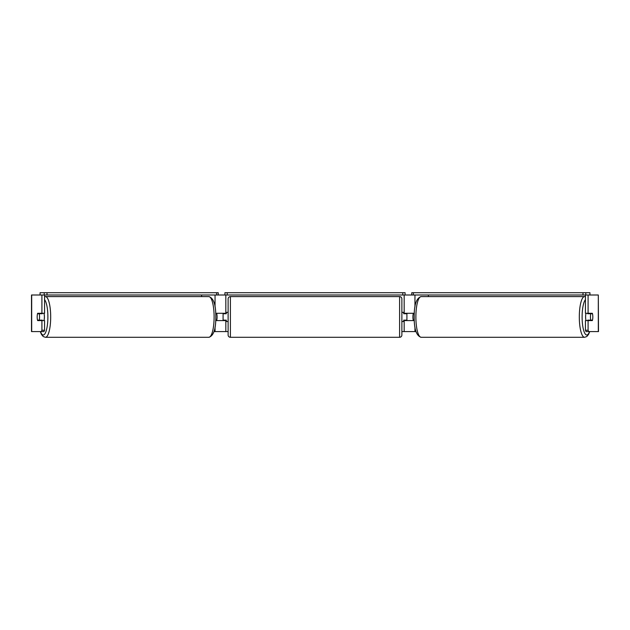 <?xml version="1.0" encoding="UTF-8"?>
<svg xmlns="http://www.w3.org/2000/svg" width="630" height="630" viewBox="0 0 630 630"><rect width="100%" height="100%" fill="white"/><g stroke="black" fill="none" stroke-linecap="round" stroke-linejoin="round"><path stroke-width="0.94" d="M215.712 320.599L225.831 320.599L225.831 320.142M213.995 331.577L225.831 331.577L225.831 320.599M44.557 294.998L44.557 313.283L41.911 313.283L41.911 294.998L44.21 294.998L44.21 292.706L47.006 292.706L47.006 294.998L216.61 294.998L216.61 292.706L218.232 292.706L218.232 294.998L224.918 294.998L224.918 292.706L405.082 292.706L405.082 294.998L402.791 294.998L402.791 292.706M223.091 320.599L223.091 313.283M225.831 313.74L225.831 294.998M225.831 313.283L215.712 313.283M201.624 296.596L201.624 294.998M414.288 320.599L404.169 320.599L404.169 320.142M416.005 331.577L404.169 331.577L404.169 320.599M589.932 294.998L589.932 292.706L411.768 292.706L411.768 294.998L405.082 294.998M406.909 320.599L406.909 320.142L403.712 320.142L403.712 321.513L401.877 321.513M406.909 320.142L406.909 313.283M404.169 313.74L404.169 294.998M404.169 313.283L414.288 313.283M428.376 296.596L428.376 294.998M586.073 320.599A4.575 1.181 -90 0 1 585.601 316.945A4.575 1.181 -90 0 1 586.073 313.283M590.46 316.945A4.575 1.181 -90 0 1 590.798 313.74L592.484 313.74A4.575 1.181 -90 0 1 592.822 316.945A4.575 1.181 -90 0 1 592.484 320.142L590.798 320.142A4.575 1.181 -90 0 1 590.46 316.945M587.837 313.283A4.575 1.181 -90 0 0 587.703 313.74L590.798 313.74M589.263 313.283A4.575 1.181 -90 0 1 589.397 313.74M414.264 320.142L413.241 320.142A4.575 1.181 -90 0 1 412.902 316.945A4.575 1.181 -90 0 1 413.241 313.74L414.264 313.74M589.397 320.142A4.575 1.181 -90 0 1 589.263 320.599M587.837 320.599A4.575 1.181 -90 0 1 587.703 320.142L590.798 320.142M41.911 313.283L37.65 313.283A4.575 1.181 -90 0 0 37.178 316.945A4.575 1.181 -90 0 0 37.65 320.599L41.911 320.599L41.911 330.254L44.557 330.254L44.557 320.599L41.911 320.599M40.163 320.142A4.575 1.181 -90 0 0 40.296 320.599M225.831 331.577L228.123 331.577M401.877 331.577L404.169 331.577M585.443 294.998L585.443 313.283L592.35 313.283A4.575 1.181 -90 0 1 592.35 320.599L588.089 320.599L588.089 330.254L588.68 331.577L586.034 331.577L585.443 330.254L585.443 320.599L588.089 320.599M598.311 331.577L598.311 294.998L598.5 331.577L588.68 331.577M598.311 294.998L588.089 294.998L588.089 313.283M582.994 292.706L582.994 294.998L588.089 294.998M585.443 330.254L588.089 330.254M589.704 313.283A4.575 1.181 -90 0 1 589.837 313.74M589.837 320.142A4.575 1.181 -90 0 1 589.704 320.599M44.557 330.254L43.966 331.577L31.5 331.577L31.5 294.998L41.911 294.998M40.296 313.283A4.575 1.181 -90 0 0 40.163 313.74M41.32 331.577L41.911 330.254M31.5 331.577L31.5 294.998M43.927 320.599A4.575 1.181 -90 0 0 44.399 316.945A4.575 1.181 -90 0 0 43.927 313.283M39.202 320.142A4.575 1.181 -90 0 0 39.54 316.945A4.575 1.181 -90 0 0 39.202 313.74L37.517 313.74A4.575 1.181 -90 0 0 37.178 316.945A4.575 1.181 -90 0 0 37.517 320.142L42.297 320.142A4.575 1.181 -90 0 1 42.163 320.599M40.604 320.142A4.575 1.181 -90 0 0 40.737 320.599M215.736 320.142L216.759 320.142A4.575 1.181 -90 0 0 217.098 316.945A4.575 1.181 -90 0 0 216.759 313.74L215.736 313.74M39.202 313.74L42.297 313.74A4.575 1.181 -90 0 0 42.163 313.283M40.737 313.283A4.575 1.181 -90 0 0 40.604 313.74M230.407 296.596A2.284 2.284 0 0 0 228.123 298.88L228.123 335.002A2.284 2.284 0 0 0 230.407 337.294L399.593 337.294A2.284 2.284 0 0 0 401.877 335.002L401.877 298.88A2.284 2.284 0 0 0 399.593 296.596L230.407 296.596L230.407 337.294M228.123 312.37L226.288 312.37L226.288 313.74L223.091 313.74M223.091 320.142L226.288 320.142L226.288 321.513L228.123 321.513M406.909 313.74L403.712 313.74L403.712 312.37L401.877 312.37M44.21 292.706L40.068 292.706L40.068 294.998M47.006 292.706L216.61 292.706M218.232 294.998L216.61 294.998M47.006 294.998L44.21 294.998M227.209 292.706L227.209 294.998L402.791 294.998M227.209 294.998L224.918 294.998M585.79 294.998L585.79 292.706M582.994 294.998L413.39 294.998L413.39 292.706M411.768 294.998L413.39 294.998M215.05 331.577L215.05 327.002M215.05 306.889L215.05 294.998M414.949 331.577L414.949 327.002M414.949 306.889L414.949 294.998M584.577 337.294L421.155 337.294A20.349 5.268 -90 0 1 415.887 316.945A20.349 5.268 -90 0 1 421.155 296.596L584.577 296.596A20.349 5.268 90 0 0 579.309 316.945A20.349 5.268 90 0 0 584.577 337.294L586.758 336.562L588.538 334.443L589.727 331.577M589.523 331.577A18.065 4.678 -90 0 1 584.656 333.026A18.065 4.678 -90 0 1 582.112 316.945A18.065 4.678 -90 0 1 585.443 299.644M31.689 331.577L31.689 294.998M208.845 296.596C213.594 297.998 215.917 304.786 215.806 316.945C215.917 329.104 213.594 335.885 208.845 337.294A20.349 5.268 -90 0 0 214.113 316.945A20.349 5.268 -90 0 0 208.845 296.596L45.423 296.596A20.349 5.268 90 0 1 50.691 316.945A20.349 5.268 90 0 1 45.423 337.294L43.242 336.562L41.462 334.443L40.273 331.577M40.477 331.577A18.065 4.678 -90 0 0 45.344 333.026A18.065 4.678 -90 0 0 47.888 316.945A18.065 4.678 -90 0 0 44.557 299.644M399.593 337.294L399.593 296.596M584.577 296.596L585.443 296.706M421.155 296.596C416.406 297.998 414.083 304.786 414.194 316.945C414.083 329.104 416.406 335.885 421.155 337.294M208.845 337.294L45.423 337.294M45.423 296.596L44.557 296.706"/></g></svg>
